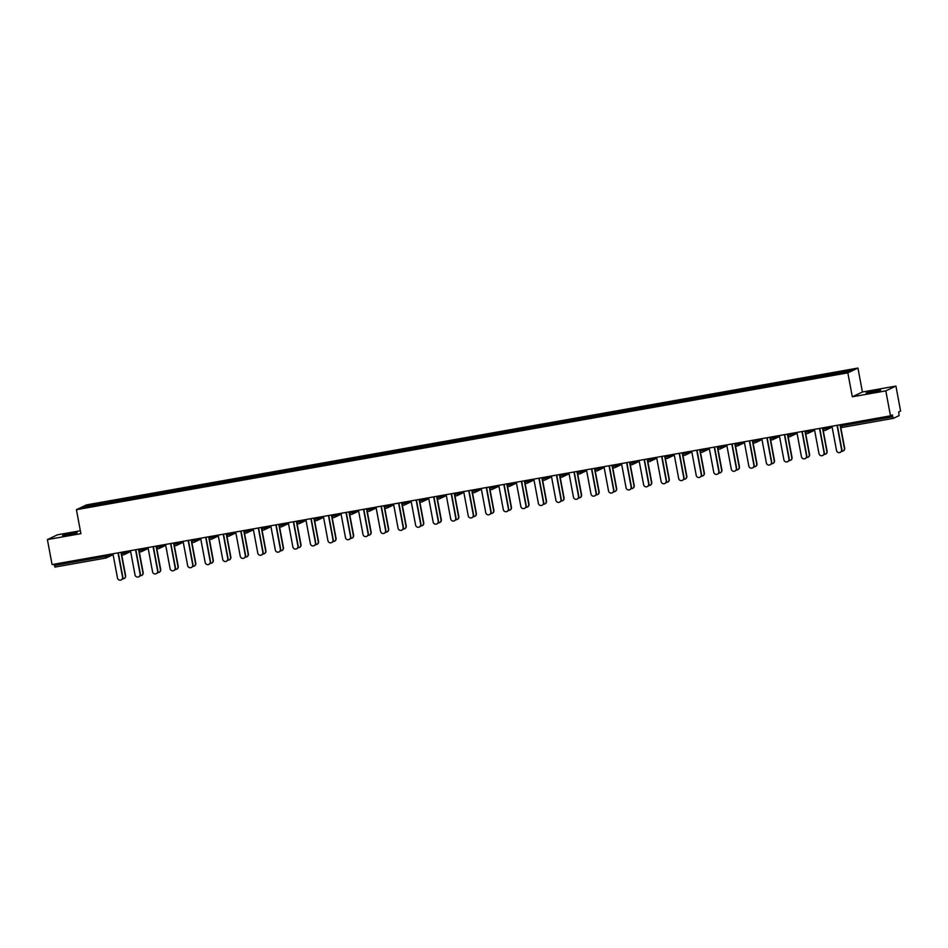 <?xml version="1.0" encoding="UTF-8"?>
<svg xmlns="http://www.w3.org/2000/svg" width="948" height="948" viewBox="0 0 948 948"><rect width="100%" height="100%" fill="white"/><g stroke="black" fill="none" stroke-linecap="round" stroke-linejoin="round"><path stroke-width="1.42" d="M71.171 533.487L77.191 532.729L68.588 534.708L62.568 535.466L71.171 533.487M874.743 390.943L880.751 390.185L872.148 392.164L866.14 392.922L874.743 390.943M80.355 530.75L57.508 534.802L47.4 539.578L52.081 564.57L890.492 415.84L885.811 390.86L895.919 386.073L862.419 392.01L857.94 368.061L86.529 504.893L76.421 509.68L847.832 372.848L857.94 368.061M895.919 386.073L900.6 411.053L898.704 411.953L899.071 415.627L893.348 418.341L842.417 427.37L841.8 425.806L892.72 416.764L892.376 414.94L890.492 415.84M86.778 506.872L85.818 505.995L82.298 507.666L118.156 501.456M85.818 505.995L104.612 502.511L104.861 503.815M114.779 501.907L115.289 500.615L104.612 502.511M114.767 500.864L122.15 499.395L122.399 500.71M132.317 498.79L132.827 497.51L122.15 499.395M132.305 497.759L139.688 496.29L139.925 497.593M149.843 495.686L150.365 494.394L139.688 496.29M149.843 494.643L157.226 493.173L157.463 494.489M167.381 492.569L167.903 491.289L157.226 493.173M167.381 491.538L174.764 490.069L175.001 491.372M184.919 489.464L185.441 488.173L174.764 490.069M184.919 488.421L192.302 486.952L192.539 488.267M202.457 486.348L202.979 485.056L192.302 486.952M202.445 485.305L209.84 483.847L210.077 485.151M219.995 483.243L220.517 481.951L209.84 483.847M219.983 482.2L227.366 480.731L227.615 482.046M237.533 480.126L238.055 478.835L227.366 480.731M237.521 479.084L244.904 477.626L245.153 478.93M255.071 477.022L255.593 475.73L244.904 477.626M255.059 475.979L262.442 474.51L262.691 475.825M272.609 473.905L273.131 472.614L262.442 474.51M272.597 472.862L279.98 471.405L280.229 472.708M290.147 470.801L290.669 469.509L279.98 471.405M290.135 469.758L297.518 468.288L297.767 469.604M307.685 467.684L308.195 466.392L297.518 468.288M307.673 466.641L315.056 465.184L315.305 466.487M325.223 464.579L325.733 463.288L315.056 465.184M325.211 463.536L332.594 462.067L332.843 463.382M342.761 461.463L343.271 460.171L332.594 462.067M342.749 460.42L350.132 458.962L350.381 460.266M360.299 458.346L360.809 457.066L350.132 458.962M360.287 457.315L367.67 455.846L367.919 457.161M377.837 455.241L378.347 453.95L367.67 455.846M377.825 454.199L385.208 452.741L385.457 454.045M395.375 452.125L395.885 450.845L385.208 452.741M395.363 451.094L402.746 449.625L402.983 450.94M412.901 449.02L413.423 447.729L402.746 449.625M412.901 447.977L420.284 446.52L420.521 447.823M430.439 445.904L430.961 444.624L420.284 446.52M430.439 444.873L437.822 443.403L438.059 444.707M447.977 442.799L448.499 441.507L437.822 443.403M447.977 441.756L455.36 440.287L455.597 441.602M465.515 439.682L466.037 438.403L455.36 440.287M465.515 438.651L472.898 437.182L473.135 438.486M483.053 436.578L483.575 435.286L472.898 437.182M483.042 435.535L490.424 434.066L490.673 435.381M500.591 433.461L501.113 432.181L490.424 434.066M500.58 432.43L507.962 430.961L508.211 432.264M518.129 430.356L518.651 429.065L507.962 430.961M518.118 429.314L525.5 427.844L525.749 429.16M535.667 427.24L536.189 425.96L525.5 427.844M535.656 426.209L543.038 424.74L543.287 426.043M553.205 424.135L553.727 422.844L543.038 424.74M553.194 423.092L560.576 421.623L560.825 422.938M570.743 421.019L571.253 419.727L560.576 421.623M570.732 419.976L578.114 418.518L578.363 419.822M588.281 417.914L588.791 416.622L578.114 418.518M588.27 416.871L595.652 415.402L595.901 416.717M605.819 414.797L606.329 413.506L595.652 415.402M605.808 413.755L613.19 412.297L613.439 413.601M623.357 411.693L623.867 410.401L613.19 412.297M623.346 410.65L630.728 409.181L630.977 410.496M640.895 408.576L641.405 407.284L630.728 409.181M640.884 407.533L648.266 406.076L648.515 407.379M658.433 405.471L658.943 404.18L648.266 406.076M658.422 404.429L665.804 402.959L666.053 404.275M675.971 402.355L676.481 401.063L665.804 402.959M675.96 401.312L683.342 399.855L683.579 401.158M693.498 399.25L694.019 397.959L683.342 399.855M693.498 398.207L700.88 396.738L701.117 398.053M711.036 396.134L711.557 394.842L700.88 396.738M711.036 395.091L718.418 393.633L718.655 394.937M728.574 393.017L729.095 391.737L718.418 393.633M728.574 391.986L735.956 390.517L736.193 391.832M746.112 389.912L746.633 388.621L735.956 390.517M746.1 388.87L753.494 387.412L753.731 388.716M763.65 386.796L764.171 385.516L753.494 387.412M763.638 385.765L771.02 384.296L771.269 385.611M781.188 383.691L781.709 382.399L771.02 384.296M781.176 382.648L788.558 381.191L788.807 382.494M798.726 380.575L799.247 379.295L788.558 381.191M798.714 379.544L806.096 378.074L806.345 379.378M816.264 377.47L816.785 376.178L806.096 378.074M816.252 376.427L823.634 374.958L823.883 376.273M833.802 374.353L834.323 373.074L823.634 374.958M833.79 373.322L852.062 370.076L848.543 371.746L829.749 375.23L118.109 501.314M121.628 500.84L121.617 499.643M139.166 497.736L139.155 496.539M156.704 494.619L156.693 493.422M174.242 491.514L174.231 490.317M191.78 488.398L191.769 487.201M209.318 485.293L209.307 484.096M226.856 482.176L226.845 480.98M244.394 479.072L244.383 477.875M261.932 475.955L261.921 474.758M279.47 472.851L279.459 471.654M297.008 469.734L296.997 468.537M314.546 466.629L314.535 465.432M332.084 463.513L332.073 462.316M349.622 460.396L349.611 459.211M367.16 457.291L367.149 456.095M384.687 454.175L384.687 452.99M402.225 451.07L402.213 449.873M419.763 447.954L419.751 446.769M437.301 444.849L437.289 443.652M454.839 441.732L454.827 440.536M472.377 438.628L472.365 437.431M489.915 435.511L489.903 434.314M507.453 432.406L507.441 431.21M524.991 429.29L524.979 428.093M542.529 426.185L542.517 424.988M560.067 423.069L560.055 421.872M577.605 419.964L577.593 418.767M595.143 416.847L595.131 415.651M612.681 413.743L612.669 412.546M630.219 410.626L630.207 409.429M647.745 407.522L647.745 406.325M665.283 404.405L665.271 403.208M682.821 401.3L682.809 400.103M700.359 398.184L700.347 396.987M717.897 395.067L717.885 393.882M735.435 391.962L735.423 390.766M752.973 388.846L752.961 387.661M770.511 385.741L770.499 384.544M788.049 382.625L788.037 381.44M805.587 379.52L805.575 378.323M823.125 376.403L823.113 375.207M892.72 416.764L893.324 418.341L842.405 427.382A1.742 1.742 0 0 1 840.39 425.984L840.189 424.763L840.39 425.984L841.8 425.806L841.551 424.514M112.966 553.845A1.742 1.706 -115.3 0 1 112.006 555.184L106.283 557.898A1.742 1.706 -115.3 0 1 105.856 558.028L54.913 567.07L54.072 564.214M47.4 539.578L80.9 533.641L76.421 509.68M862.419 392.01L852.311 396.797L885.811 390.86M852.311 396.797L847.832 372.848M104.09 503.957L104.09 502.76M831.977 426.221L836.515 450.478A2.619 2.571 -115.3 0 0 840.165 452.397A2.619 2.571 -115.3 0 0 841.575 449.577L841.836 449.459A2.619 2.571 64.7 0 1 840.295 452.326M837.309 425.273L841.836 449.459M837.037 425.32L841.575 449.577M841.516 451.284A2.619 2.571 -115.3 0 0 844.384 448.25L844.644 448.131A2.619 2.571 64.7 0 1 843.104 450.999M844.384 448.25L839.999 424.799M844.644 448.131L840.615 426.564M814.439 429.326L818.977 453.594A2.619 2.571 -115.3 0 0 822.627 455.502A2.619 2.571 -115.3 0 0 824.037 452.694L824.298 452.563A2.619 2.571 64.7 0 1 822.757 455.443M819.771 428.389L824.298 452.563M819.499 428.437L824.037 452.694M796.901 432.442L801.439 456.699A2.619 2.571 -115.3 0 0 805.089 458.619A2.619 2.571 -115.3 0 0 806.499 455.81L806.76 455.68A2.619 2.571 64.7 0 1 805.219 458.548M802.233 431.494L806.76 455.68M801.961 431.541L806.499 455.81M779.363 435.559L783.901 459.816A2.619 2.571 -115.3 0 0 787.551 461.723A2.619 2.571 -115.3 0 0 788.961 458.915L789.222 458.796A2.619 2.571 64.7 0 1 787.681 461.664M784.695 434.611L789.222 458.796M784.423 434.658L788.961 458.915M761.825 438.663L766.363 462.92A2.619 2.571 -115.3 0 0 770.013 464.84A2.619 2.571 -115.3 0 0 771.423 462.031L771.684 461.901A2.619 2.571 64.7 0 1 770.143 464.769M767.157 437.715L771.684 461.901M766.885 437.763L771.423 462.031M744.287 441.78L748.825 466.037A2.619 2.571 -115.3 0 0 752.475 467.945A2.619 2.571 -115.3 0 0 753.885 465.136L754.146 465.018A2.619 2.571 64.7 0 1 752.605 467.885M749.619 440.832L754.146 465.018M749.347 440.879L753.885 465.136M823.978 454.388A2.619 2.571 -115.3 0 0 826.846 451.366L827.106 451.236A2.619 2.571 64.7 0 1 825.566 454.104M826.846 451.366L822.461 427.904M827.106 451.236L823.077 429.681M806.44 457.505A2.619 2.571 -115.3 0 0 809.308 454.471L809.568 454.353A2.619 2.571 64.7 0 1 808.028 457.22M809.308 454.471L804.923 431.02M809.568 454.353L805.539 432.786M788.902 460.61A2.619 2.571 -115.3 0 0 791.77 457.588L792.03 457.457A2.619 2.571 64.7 0 1 790.49 460.325M791.77 457.588L787.385 434.125M792.03 457.457L788.001 435.902M771.364 463.726A2.619 2.571 -115.3 0 0 774.232 460.692L774.492 460.574A2.619 2.571 64.7 0 1 772.952 463.442M774.232 460.692L769.847 437.241M774.492 460.574L770.463 439.007M753.826 466.831A2.619 2.571 -115.3 0 0 756.694 463.809L756.954 463.679A2.619 2.571 64.7 0 1 755.414 466.558M756.694 463.809L752.309 440.358M756.954 463.679L752.925 442.124M726.749 444.885L731.287 469.142A2.619 2.571 -115.3 0 0 734.937 471.061A2.619 2.571 -115.3 0 0 736.347 468.253L736.608 468.122A2.619 2.571 64.7 0 1 735.067 470.99M732.081 443.937L736.608 468.122M731.809 443.984L736.347 468.253M736.288 469.947A2.619 2.571 -115.3 0 0 739.156 466.914L739.428 466.795A2.619 2.571 64.7 0 1 737.876 469.663M739.156 466.914L734.771 443.463M739.428 466.795L735.387 445.228M709.211 448.001L713.749 472.258A2.619 2.571 -115.3 0 0 717.399 474.166A2.619 2.571 -115.3 0 0 718.809 471.357L719.07 471.239A2.619 2.571 64.7 0 1 717.529 474.107M714.543 447.053L719.07 471.239M714.271 447.101L718.809 471.357M718.75 473.052A2.619 2.571 -115.3 0 0 721.618 470.03L721.89 469.9A2.619 2.571 64.7 0 1 720.338 472.779M721.618 470.03L717.233 446.579M721.89 469.9L717.849 448.345M691.673 451.106L696.211 475.363A2.619 2.571 -115.3 0 0 699.861 477.282A2.619 2.571 -115.3 0 0 701.271 474.474L701.532 474.344A2.619 2.571 64.7 0 1 699.991 477.211M697.017 450.158L701.532 474.344M696.733 450.205L701.271 474.474M701.212 476.169A2.619 2.571 -115.3 0 0 704.08 473.135L704.352 473.016A2.619 2.571 64.7 0 1 702.8 475.884M704.08 473.135L699.695 449.684M704.352 473.016L700.311 451.449M674.135 454.222L678.673 478.479A2.619 2.571 -115.3 0 0 682.323 480.387A2.619 2.571 -115.3 0 0 683.733 477.579L684.006 477.46A2.619 2.571 64.7 0 1 682.453 480.328M679.479 453.274L684.006 477.46M679.195 453.322L683.733 477.579M683.674 479.273A2.619 2.571 -115.3 0 0 686.553 476.252L686.814 476.121A2.619 2.571 64.7 0 1 685.262 479.001M686.553 476.252L682.157 452.8M686.814 476.121L682.773 454.566M656.597 457.327L661.147 481.584A2.619 2.571 -115.3 0 0 664.785 483.504A2.619 2.571 -115.3 0 0 666.195 480.695L666.468 480.565A2.619 2.571 64.7 0 1 664.915 483.433M661.941 456.379L666.468 480.565M661.657 456.426L666.195 480.695M666.148 482.39A2.619 2.571 -115.3 0 0 669.015 479.356L669.276 479.238A2.619 2.571 64.7 0 1 667.724 482.105M669.015 479.356L664.619 455.905M669.276 479.238L665.235 457.671M639.059 460.444L643.609 484.701A2.619 2.571 -115.3 0 0 647.247 486.608A2.619 2.571 -115.3 0 0 648.657 483.8L648.93 483.681A2.619 2.571 64.7 0 1 647.377 486.549M644.403 459.496L648.93 483.681M644.119 459.543L648.657 483.8M648.61 485.495A2.619 2.571 -115.3 0 0 651.477 482.473L651.738 482.342A2.619 2.571 64.7 0 1 650.198 485.222M651.477 482.473L647.081 459.022M651.738 482.342L647.697 460.787M621.533 463.548L626.071 487.805A2.619 2.571 -115.3 0 0 629.709 489.725A2.619 2.571 -115.3 0 0 631.131 486.916L631.392 486.786A2.619 2.571 64.7 0 1 629.839 489.654M626.865 462.6L631.392 486.786M626.581 462.66L631.131 486.916M631.072 488.611A2.619 2.571 -115.3 0 0 633.939 485.577L634.2 485.459A2.619 2.571 64.7 0 1 632.66 488.327M633.939 485.577L629.543 462.126M634.2 485.459L630.159 463.892M603.995 466.665L608.533 490.922A2.619 2.571 -115.3 0 0 612.183 492.841A2.619 2.571 -115.3 0 0 613.593 490.021L613.854 489.903A2.619 2.571 64.7 0 1 612.301 492.77M609.327 465.717L613.854 489.903M609.043 465.764L613.593 490.021M613.534 491.716A2.619 2.571 -115.3 0 0 616.401 488.694L616.662 488.564A2.619 2.571 64.7 0 1 615.122 491.443M616.401 488.694L612.005 465.243M616.662 488.564L612.621 467.009M586.457 469.77L590.995 494.038A2.619 2.571 -115.3 0 0 594.645 495.946A2.619 2.571 -115.3 0 0 596.055 493.138L596.316 493.007A2.619 2.571 64.7 0 1 594.775 495.875M591.789 468.822L596.316 493.007M591.516 468.881L596.055 493.138M595.996 494.832A2.619 2.571 -115.3 0 0 598.863 491.811L599.124 491.68A2.619 2.571 64.7 0 1 597.584 494.548M598.863 491.811L594.467 468.348M599.124 491.68L595.095 470.113M568.919 472.886L573.457 497.143A2.619 2.571 -115.3 0 0 577.107 499.063A2.619 2.571 -115.3 0 0 578.517 496.242L578.778 496.124A2.619 2.571 64.7 0 1 577.237 498.992M574.251 471.938L578.778 496.124M573.978 471.986L578.517 496.242M578.458 497.937A2.619 2.571 -115.3 0 0 581.325 494.915L581.586 494.797A2.619 2.571 64.7 0 1 580.046 497.664M581.325 494.915L576.941 471.464M581.586 494.797L577.557 473.23M551.38 475.991L555.919 500.26A2.619 2.571 -115.3 0 0 559.569 502.167A2.619 2.571 -115.3 0 0 560.979 499.359L561.24 499.229A2.619 2.571 64.7 0 1 559.699 502.108M556.713 475.043L561.24 499.229M556.44 475.102L560.979 499.359M560.92 501.054A2.619 2.571 -115.3 0 0 563.787 498.032L564.048 497.901A2.619 2.571 64.7 0 1 562.508 500.769M563.787 498.032L559.403 474.569M564.048 497.901L560.019 476.334M533.842 479.107L538.381 503.364A2.619 2.571 -115.3 0 0 542.031 505.284A2.619 2.571 -115.3 0 0 543.441 502.464L543.702 502.345A2.619 2.571 64.7 0 1 542.161 505.213M539.175 478.159L543.702 502.345M538.902 478.207L543.441 502.464M543.382 504.158A2.619 2.571 -115.3 0 0 546.249 501.137L546.51 501.018A2.619 2.571 64.7 0 1 544.97 503.886M546.249 501.137L541.865 477.685M546.51 501.018L542.481 479.451M516.304 482.212L520.843 506.481A2.619 2.571 -115.3 0 0 524.493 508.389A2.619 2.571 -115.3 0 0 525.903 505.58L526.164 505.45A2.619 2.571 64.7 0 1 524.623 508.329M521.637 481.264L526.164 505.45M521.364 481.323L525.903 505.58M525.844 507.275A2.619 2.571 -115.3 0 0 528.711 504.253L528.972 504.123A2.619 2.571 64.7 0 1 527.432 506.99M528.711 504.253L524.327 480.79M528.972 504.123L524.943 482.568M498.767 485.329L503.305 509.586A2.619 2.571 -115.3 0 0 506.955 511.505A2.619 2.571 -115.3 0 0 508.365 508.685L508.626 508.566A2.619 2.571 64.7 0 1 507.085 511.434M504.099 484.381L508.626 508.566M503.826 484.428L508.365 508.685M508.306 510.391A2.619 2.571 -115.3 0 0 511.173 507.358L511.434 507.239A2.619 2.571 64.7 0 1 509.894 510.107M511.173 507.358L506.789 483.907M511.434 507.239L507.405 485.672M481.229 488.433L485.767 512.702A2.619 2.571 -115.3 0 0 489.417 514.61A2.619 2.571 -115.3 0 0 490.827 511.801L491.088 511.671A2.619 2.571 64.7 0 1 489.547 514.551M486.561 487.497L491.088 511.671M486.288 487.545L490.827 511.801M490.768 513.496A2.619 2.571 -115.3 0 0 493.635 510.474L493.896 510.344A2.619 2.571 64.7 0 1 492.356 513.212M493.635 510.474L489.251 487.011M493.896 510.344L489.867 488.789M463.691 491.55L468.229 515.807A2.619 2.571 -115.3 0 0 471.879 517.726A2.619 2.571 -115.3 0 0 473.289 514.906L473.55 514.788A2.619 2.571 64.7 0 1 472.009 517.655M469.023 490.602L473.55 514.788M468.75 490.649L473.289 514.906M473.23 516.613A2.619 2.571 -115.3 0 0 476.097 513.579L476.358 513.461A2.619 2.571 64.7 0 1 474.818 516.328M476.097 513.579L471.713 490.128M476.358 513.461L472.329 491.894M446.153 494.655L450.691 518.923A2.619 2.571 -115.3 0 0 454.341 520.831A2.619 2.571 -115.3 0 0 455.751 518.023L456.012 517.892A2.619 2.571 64.7 0 1 454.471 520.772M451.485 493.718L456.012 517.892M451.212 493.766L455.751 518.023M455.692 519.717A2.619 2.571 -115.3 0 0 458.559 516.696L458.832 516.565A2.619 2.571 64.7 0 1 457.28 519.433M458.559 516.696L454.175 493.233M458.832 516.565L454.791 495.01M428.615 497.771L433.153 522.028A2.619 2.571 -115.3 0 0 436.803 523.948A2.619 2.571 -115.3 0 0 438.213 521.139L438.474 521.009A2.619 2.571 64.7 0 1 436.933 523.877M433.947 496.823L438.474 521.009M433.674 496.871L438.213 521.139M438.154 522.834A2.619 2.571 -115.3 0 0 441.021 519.8L441.294 519.682A2.619 2.571 64.7 0 1 439.742 522.549M441.021 519.8L436.637 496.349M441.294 519.682L437.253 498.115M411.077 500.888L415.615 525.145A2.619 2.571 -115.3 0 0 419.265 527.052A2.619 2.571 -115.3 0 0 420.675 524.244L420.936 524.125A2.619 2.571 64.7 0 1 419.395 526.993M416.421 499.94L420.936 524.125M416.136 499.987L420.675 524.244M420.616 525.939A2.619 2.571 -115.3 0 0 423.483 522.917L423.756 522.786A2.619 2.571 64.7 0 1 422.204 525.654M423.483 522.917L419.099 499.454M423.756 522.786L419.715 501.231M393.539 503.992L398.077 528.249A2.619 2.571 -115.3 0 0 401.727 530.169A2.619 2.571 -115.3 0 0 403.137 527.361L403.41 527.23A2.619 2.571 64.7 0 1 401.857 530.098M398.883 503.044L403.41 527.23M398.598 503.092L403.137 527.361M403.078 529.055A2.619 2.571 -115.3 0 0 405.957 526.021L406.218 525.903A2.619 2.571 64.7 0 1 404.666 528.771M405.957 526.021L401.561 502.57M406.218 525.903L402.177 504.336M376.001 507.109L380.551 531.366A2.619 2.571 -115.3 0 0 384.189 533.274A2.619 2.571 -115.3 0 0 385.599 530.465L385.872 530.347A2.619 2.571 64.7 0 1 384.319 533.214M381.345 506.161L385.872 530.347M381.06 506.208L385.599 530.465M385.552 532.16A2.619 2.571 -115.3 0 0 388.419 529.138L388.68 529.008A2.619 2.571 64.7 0 1 387.139 531.887M388.419 529.138L384.023 505.687M388.68 529.008L384.639 507.453M358.463 510.214L363.013 534.471A2.619 2.571 -115.3 0 0 366.651 536.39A2.619 2.571 -115.3 0 0 368.073 533.582L368.334 533.451A2.619 2.571 64.7 0 1 366.781 536.319M363.807 509.266L368.334 533.451M363.522 509.313L368.073 533.582M368.014 535.276A2.619 2.571 -115.3 0 0 370.881 532.243L371.142 532.124A2.619 2.571 64.7 0 1 369.601 534.992M370.881 532.243L366.485 508.792M371.142 532.124L367.101 510.557M340.936 513.33L345.475 537.587A2.619 2.571 -115.3 0 0 349.125 539.495A2.619 2.571 -115.3 0 0 350.535 536.687L350.796 536.568A2.619 2.571 64.7 0 1 349.243 539.436M346.269 512.382L350.796 536.568M345.984 512.43L350.535 536.687M350.476 538.381A2.619 2.571 -115.3 0 0 353.343 535.359L353.604 535.229A2.619 2.571 64.7 0 1 352.064 538.109M353.343 535.359L348.947 511.908M353.604 535.229L349.563 513.674M323.398 516.435L327.937 540.692A2.619 2.571 -115.3 0 0 331.587 542.611A2.619 2.571 -115.3 0 0 332.997 539.803L333.258 539.673A2.619 2.571 64.7 0 1 331.717 542.54M328.731 515.487L333.258 539.673M328.458 515.534L332.997 539.803M332.938 541.498A2.619 2.571 -115.3 0 0 335.805 538.464L336.066 538.346A2.619 2.571 64.7 0 1 334.526 541.213M335.805 538.464L331.409 515.013M336.066 538.346L332.025 516.779M305.86 519.551L310.399 543.808A2.619 2.571 -115.3 0 0 314.049 545.716A2.619 2.571 -115.3 0 0 315.459 542.908L315.72 542.789A2.619 2.571 64.7 0 1 314.179 545.657M311.193 518.603L315.72 542.789M310.92 518.651L315.459 542.908M315.4 544.602A2.619 2.571 -115.3 0 0 318.267 541.581L318.528 541.45A2.619 2.571 64.7 0 1 316.988 544.33M318.267 541.581L313.871 518.129M318.528 541.45L314.499 519.895M288.322 522.656L292.861 546.913A2.619 2.571 -115.3 0 0 296.511 548.833A2.619 2.571 -115.3 0 0 297.921 546.024L298.182 545.894A2.619 2.571 64.7 0 1 296.641 548.762M293.655 521.708L298.182 545.894M293.382 521.755L297.921 546.024M297.862 547.719A2.619 2.571 -115.3 0 0 300.729 544.685L300.99 544.567A2.619 2.571 64.7 0 1 299.45 547.434M300.729 544.685L296.345 521.234M300.99 544.567L296.961 523M270.784 525.773L275.323 550.03A2.619 2.571 -115.3 0 0 278.973 551.937A2.619 2.571 -115.3 0 0 280.383 549.129L280.644 549.011A2.619 2.571 64.7 0 1 279.103 551.878M276.117 524.825L280.644 549.011M275.844 524.872L280.383 549.129M280.324 550.824A2.619 2.571 -115.3 0 0 283.191 547.802L283.452 547.671A2.619 2.571 64.7 0 1 281.912 550.551M283.191 547.802L278.807 524.351M283.452 547.671L279.423 526.116M253.246 528.877L257.785 553.134A2.619 2.571 -115.3 0 0 261.435 555.054A2.619 2.571 -115.3 0 0 262.845 552.246L263.106 552.115A2.619 2.571 64.7 0 1 261.565 554.983M258.579 527.929L263.106 552.115M258.306 527.977L262.845 552.246M262.786 553.94A2.619 2.571 -115.3 0 0 265.653 550.907L265.914 550.788A2.619 2.571 64.7 0 1 264.373 553.656M265.653 550.907L261.269 527.455M265.914 550.788L261.885 529.221M235.708 531.994L240.247 556.251A2.619 2.571 -115.3 0 0 243.897 558.171A2.619 2.571 -115.3 0 0 245.307 555.35L245.568 555.232A2.619 2.571 64.7 0 1 244.027 558.099M241.041 531.046L245.568 555.232M240.768 531.093L245.307 555.35M245.248 557.045A2.619 2.571 -115.3 0 0 248.115 554.023L248.376 553.893A2.619 2.571 64.7 0 1 246.836 556.772M248.115 554.023L243.731 530.572M248.376 553.893L244.347 532.338M218.17 535.099L222.709 559.367A2.619 2.571 -115.3 0 0 226.359 561.275A2.619 2.571 -115.3 0 0 227.769 558.467L228.03 558.336A2.619 2.571 64.7 0 1 226.489 561.204M223.503 534.151L228.03 558.336M223.23 534.21L227.769 558.467M227.71 560.161A2.619 2.571 -115.3 0 0 230.577 557.14L230.838 557.009A2.619 2.571 64.7 0 1 229.298 559.877M230.577 557.14L226.193 533.677M230.838 557.009L226.809 535.442M200.632 538.215L205.171 562.472A2.619 2.571 -115.3 0 0 208.821 564.392A2.619 2.571 -115.3 0 0 210.231 561.572L210.492 561.453A2.619 2.571 64.7 0 1 208.951 564.321M205.965 537.267L210.492 561.453M205.692 537.315L210.231 561.572M210.172 563.266A2.619 2.571 -115.3 0 0 213.039 560.244L213.3 560.126A2.619 2.571 64.7 0 1 211.76 562.994M213.039 560.244L208.655 536.793M213.3 560.126L209.271 538.559M183.094 541.32L187.633 565.589A2.619 2.571 -115.3 0 0 191.283 567.496A2.619 2.571 -115.3 0 0 192.693 564.688L192.954 564.558A2.619 2.571 64.7 0 1 191.413 567.437M188.427 540.372L192.954 564.558M188.154 540.431L192.693 564.688M192.634 566.383A2.619 2.571 -115.3 0 0 195.501 563.361L195.774 563.231A2.619 2.571 64.7 0 1 194.222 566.098M195.501 563.361L191.117 539.898M195.774 563.231L191.733 541.663M165.556 544.436L170.095 568.693A2.619 2.571 -115.3 0 0 173.745 570.613A2.619 2.571 -115.3 0 0 175.155 567.793L175.416 567.674A2.619 2.571 64.7 0 1 173.875 570.542M170.889 543.488L175.416 567.674M170.616 543.536L175.155 567.793M175.096 569.487A2.619 2.571 -115.3 0 0 177.963 566.466L178.236 566.347A2.619 2.571 64.7 0 1 176.684 569.215M177.963 566.466L173.579 543.014M178.236 566.347L174.195 544.78M148.018 547.541L152.557 571.81A2.619 2.571 -115.3 0 0 156.207 573.718A2.619 2.571 -115.3 0 0 157.617 570.909L157.878 570.779A2.619 2.571 64.7 0 1 156.337 573.659M153.363 546.593L157.878 570.779M153.078 546.652L157.617 570.909M157.558 572.604A2.619 2.571 -115.3 0 0 160.425 569.582L160.698 569.452A2.619 2.571 64.7 0 1 159.146 572.319M160.425 569.582L156.041 546.119M160.698 569.452L156.657 547.897M130.48 550.658L135.019 574.915A2.619 2.571 -115.3 0 0 138.669 576.834A2.619 2.571 -115.3 0 0 140.079 574.014L140.351 573.896A2.619 2.571 64.7 0 1 138.799 576.763M135.825 549.71L140.351 573.896M135.54 549.757L140.079 574.014M140.02 575.72A2.619 2.571 -115.3 0 0 142.899 572.687L143.16 572.568A2.619 2.571 64.7 0 1 141.608 575.436M142.899 572.687L138.503 549.236M143.16 572.568L139.119 551.001M112.942 553.762L117.493 578.031A2.619 2.571 -115.3 0 0 121.131 579.939A2.619 2.571 -115.3 0 0 122.541 577.131L122.813 577A2.619 2.571 64.7 0 1 121.261 579.88M118.287 552.826L122.813 577M118.002 552.874L122.541 577.131M122.493 578.825A2.619 2.571 -115.3 0 0 125.361 575.803L125.622 575.673A2.619 2.571 64.7 0 1 124.07 578.541M125.361 575.803L120.965 552.34M125.622 575.673L121.581 554.118M54.309 565.494L105.228 556.464L104.991 555.173M54.913 567.07L105.844 558.04L105.228 556.464L111.402 554.047M826.028 427.275L826.253 428.472L830.424 426.493M842.381 427.382A1.742 1.706 64.7 0 1 840.426 425.996M832 426.363A1.742 1.742 0 0 1 831.029 427.643A1.742 1.706 -115.3 0 0 831.989 426.304M831.029 427.643L825.305 430.345A1.742 1.742 0 0 1 824.867 430.487A1.742 1.706 64.7 0 1 822.888 429.1L822.876 429.065A1.742 1.742 0 0 0 824.867 430.487A1.742 1.706 -115.3 0 0 826.253 428.472L822.852 429.089L822.651 427.868M808.49 430.392L808.715 431.589L812.886 429.61M805.338 432.181L805.113 430.985L805.338 432.181M790.952 433.497L791.177 434.694L795.348 432.715M787.8 435.298L787.575 434.101L787.8 435.298A1.742 1.742 0 0 0 789.791 436.708A1.742 1.706 -115.3 0 0 791.177 434.694L787.776 435.31A1.742 1.706 64.7 0 0 789.779 436.708A1.742 1.742 0 0 0 790.229 436.566L795.953 433.864A1.742 1.706 -115.3 0 0 796.913 432.525M773.414 436.613L773.639 437.81L777.81 435.831M770.262 438.403L770.037 437.206L770.262 438.403M755.876 439.718L756.101 440.915L760.272 438.936M752.724 441.519L752.499 440.322L752.724 441.519A1.742 1.742 0 0 0 754.715 442.929A1.742 1.706 -115.3 0 0 756.101 440.915L752.7 441.531A1.742 1.706 64.7 0 0 754.703 442.929A1.742 1.742 0 0 0 755.165 442.787L760.877 440.085A1.742 1.706 -115.3 0 0 761.837 438.746M738.338 442.834L738.563 444.031L742.746 442.052M735.186 444.624L734.961 443.427L735.186 444.624M720.8 445.939L721.025 447.136L725.208 445.157M726.76 444.968A1.742 1.706 -115.3 0 1 725.812 446.307L720.089 449.008A1.742 1.742 0 0 1 719.639 449.151A1.742 1.706 64.7 0 1 717.66 447.764L717.648 447.74A1.742 1.742 0 0 0 719.639 449.151A1.742 1.706 -115.3 0 0 721.025 447.136L717.624 447.752L717.435 446.544M703.262 449.056L703.487 450.253L707.67 448.274M709.223 448.072A1.742 1.706 -115.3 0 1 708.275 449.411L702.551 452.125A1.742 1.742 0 0 1 702.113 452.267A1.742 1.706 64.7 0 1 700.122 450.881A1.742 1.742 0 0 0 702.113 452.267A1.742 1.706 -115.3 0 0 703.487 450.253L700.086 450.869L699.897 449.648M685.724 452.16L685.949 453.357L690.132 451.378M691.696 451.189A1.742 1.706 -115.3 0 1 690.736 452.528L685.013 455.23A1.742 1.742 0 0 1 684.575 455.372A1.742 1.706 64.7 0 1 682.584 453.985L682.584 453.962A1.742 1.742 0 0 0 684.575 455.372A1.742 1.706 -115.3 0 0 685.949 453.357L682.548 453.974L682.359 452.765M668.186 455.277L668.411 456.474L672.594 454.495M674.158 454.293A1.742 1.706 -115.3 0 1 673.199 455.632L667.475 458.346A1.742 1.742 0 0 1 667.037 458.488A1.742 1.706 64.7 0 1 665.046 457.102A1.742 1.742 0 0 0 667.037 458.488A1.742 1.706 -115.3 0 0 668.411 456.474L665.01 457.09L664.821 455.87M650.648 458.382L650.873 459.579L655.056 457.6M656.62 457.41A1.742 1.706 -115.3 0 1 655.66 458.749L649.937 461.451A1.742 1.742 0 0 1 649.499 461.593A1.742 1.706 64.7 0 1 647.508 460.207L647.508 460.183A1.742 1.742 0 0 0 649.499 461.593A1.742 1.706 -115.3 0 0 650.873 459.579L647.472 460.207L647.283 458.986M633.11 461.498L633.335 462.695L637.518 460.716M639.082 460.515A1.742 1.706 -115.3 0 1 638.123 461.854L632.399 464.567A1.742 1.742 0 0 1 631.961 464.71A1.742 1.706 64.7 0 1 629.97 463.323A1.742 1.742 0 0 0 631.961 464.71A1.742 1.706 -115.3 0 0 633.335 462.695L629.934 463.311L629.745 462.091M615.584 464.603L615.797 465.8L619.98 463.821M621.544 463.631A1.742 1.706 -115.3 0 1 620.585 464.97L614.861 467.672A1.742 1.742 0 0 1 614.423 467.814A1.742 1.706 64.7 0 1 612.432 466.428L612.432 466.404A1.742 1.742 0 0 0 614.423 467.814A1.742 1.706 -115.3 0 0 615.797 465.8L612.408 466.428L612.207 465.207M598.046 467.719L598.271 468.916L602.442 466.937M604.006 466.748A1.742 1.706 -115.3 0 1 603.047 468.075L597.323 470.789A1.742 1.742 0 0 1 596.885 470.931A1.742 1.706 64.7 0 1 594.894 469.544A1.742 1.742 0 0 0 596.885 470.931A1.742 1.706 -115.3 0 0 598.271 468.916L594.87 469.533L594.669 468.312M580.508 470.824L580.733 472.021L584.904 470.042M586.468 469.853A1.742 1.706 -115.3 0 1 585.509 471.192L579.785 473.893A1.742 1.742 0 0 1 579.346 474.036A1.742 1.706 64.7 0 1 577.356 472.649L577.356 472.625A1.742 1.742 0 0 0 579.346 474.036A1.742 1.706 -115.3 0 0 580.733 472.021L577.332 472.649L577.131 471.429M562.97 473.941L563.195 475.138L567.366 473.159M559.569 474.545L559.794 475.754A1.742 1.742 0 0 0 561.809 477.152A1.742 1.706 -115.3 0 0 563.195 475.138L559.794 475.754L559.593 474.533M545.432 477.045L545.657 478.242L549.828 476.263M542.031 477.65L542.28 478.847A1.742 1.742 0 0 0 544.271 480.257A1.742 1.706 -115.3 0 0 545.657 478.242L542.256 478.87L542.055 477.65M527.894 480.162L528.119 481.359L532.29 479.38M524.493 480.766L524.718 481.975A1.742 1.742 0 0 0 526.733 483.373A1.742 1.706 -115.3 0 0 528.119 481.359L524.718 481.975L524.517 480.755M510.356 483.267L510.581 484.464L514.752 482.496M506.955 483.871L507.204 485.068A1.742 1.742 0 0 0 509.195 486.478A1.742 1.706 -115.3 0 0 510.581 484.464L507.18 485.092L506.979 483.871M492.818 486.383L493.043 487.58L497.214 485.601M489.417 486.988L489.642 488.196A1.742 1.742 0 0 0 491.656 489.595A1.742 1.706 -115.3 0 0 493.043 487.58L489.642 488.196L489.441 486.976M475.28 489.488L475.505 490.685L479.676 488.718M471.879 490.092L472.128 491.289A1.742 1.742 0 0 0 474.119 492.711A1.742 1.706 -115.3 0 0 475.505 490.685L472.104 491.313L471.903 490.092M457.742 492.605L457.967 493.801L462.15 491.822M454.341 493.209L454.566 494.418A1.742 1.742 0 0 0 456.581 495.816A1.742 1.706 -115.3 0 0 457.967 493.801L454.566 494.418L454.376 493.197M440.204 495.721L440.429 496.906L444.612 494.939M436.803 496.314L437.052 497.51A1.742 1.742 0 0 0 439.043 498.932A1.742 1.706 -115.3 0 0 440.429 496.906L437.028 497.534L436.838 496.314M422.666 498.826L422.891 500.023L427.074 498.044M419.265 499.43L419.49 500.639A1.742 1.742 0 0 0 421.516 502.037A1.742 1.706 -115.3 0 0 422.891 500.023L419.49 500.639L419.3 499.43M405.128 501.942L405.353 503.139L409.536 501.16M401.727 502.535L401.952 503.755A1.742 1.742 0 0 0 403.978 505.154A1.742 1.706 -115.3 0 0 405.353 503.139L401.952 503.755L401.762 502.535M387.59 505.047L387.815 506.244L391.998 504.265M384.189 505.651L384.414 506.86A1.742 1.742 0 0 0 386.44 508.258A1.742 1.706 -115.3 0 0 387.815 506.244L384.414 506.86L384.224 505.651M370.052 508.164L370.277 509.36L374.46 507.381M366.651 508.768L366.876 509.977A1.742 1.742 0 0 0 368.902 511.375A1.742 1.706 -115.3 0 0 370.277 509.36L366.876 509.977L366.686 508.756M352.526 511.268L352.739 512.465L356.922 510.486M349.113 511.873L349.35 513.081A1.742 1.742 0 0 0 351.364 514.48A1.742 1.706 -115.3 0 0 352.739 512.465L349.35 513.081L349.148 511.873M334.988 514.385L335.201 515.582L339.384 513.603M331.575 514.989L331.812 516.198A1.742 1.742 0 0 0 333.826 517.596A1.742 1.706 -115.3 0 0 335.201 515.582L331.812 516.198L331.61 514.977M317.45 517.49L317.675 518.686L321.846 516.707M314.049 518.094L314.274 519.303A1.742 1.742 0 0 0 316.288 520.701A1.742 1.706 -115.3 0 0 317.675 518.686L314.274 519.303L314.072 518.094M299.912 520.606L300.137 521.803L304.308 519.824M296.511 521.21L296.736 522.419A1.742 1.742 0 0 0 298.75 523.817A1.742 1.706 -115.3 0 0 300.137 521.803L296.736 522.419L296.534 521.199M282.374 523.711L282.599 524.908L286.77 522.929M278.973 524.315L279.198 525.536A1.742 1.742 0 0 0 281.212 526.922A1.742 1.706 -115.3 0 0 282.599 524.908L279.198 525.536L278.996 524.315M264.836 526.827L265.061 528.024L269.232 526.045M261.435 527.432L261.66 528.64A1.742 1.742 0 0 0 263.674 530.039A1.742 1.706 -115.3 0 0 265.061 528.024L261.66 528.64L261.458 527.42M247.298 529.932L247.523 531.129L251.694 529.15M246.16 533.143A1.742 1.706 -115.3 0 0 247.523 531.129L244.122 531.757L243.92 530.536M229.76 533.049L229.985 534.245L234.156 532.266M228.622 536.248A1.742 1.706 -115.3 0 0 229.985 534.245L226.584 534.862L226.382 533.641M212.222 536.153L212.447 537.35L216.618 535.371M211.084 539.365A1.742 1.706 -115.3 0 0 212.447 537.35L209.046 537.978L208.844 536.758M194.684 539.27L194.909 540.467L199.092 538.488M193.546 542.469A1.742 1.706 -115.3 0 0 194.909 540.467L191.508 541.083L191.306 539.862M177.146 542.375L177.371 543.571L181.554 541.592M176.008 545.586A1.742 1.706 -115.3 0 0 177.371 543.571L173.97 544.199L173.78 542.979M159.608 545.491L159.833 546.688L164.016 544.709M158.47 548.702A1.742 1.706 -115.3 0 0 159.833 546.688L156.432 547.304L156.242 546.084M142.07 548.596L142.295 549.793L146.478 547.826M140.932 551.807A1.742 1.706 -115.3 0 0 142.295 549.793L138.894 550.421L138.704 549.2M124.532 551.712L124.757 552.909L128.94 550.93M123.394 554.924A1.742 1.706 -115.3 0 0 124.757 552.909L121.356 553.525L121.166 552.305M106.994 554.817L107.219 556.014A1.742 1.706 -115.3 0 1 106.283 557.898A1.742 1.742 0 0 1 105.844 558.04M814.462 429.48A1.742 1.742 0 0 1 813.491 430.748A1.742 1.706 -115.3 0 0 814.451 429.408M813.491 430.748L807.767 433.461A1.742 1.742 0 0 1 807.329 433.603A1.742 1.706 -115.3 0 0 808.715 431.589L805.314 432.205A1.742 1.742 0 0 0 807.329 433.603A1.742 1.706 64.7 0 1 805.35 432.217M779.386 435.701A1.742 1.742 0 0 1 778.415 436.969A1.742 1.706 -115.3 0 0 779.375 435.63M778.415 436.969L772.691 439.682A1.742 1.742 0 0 1 772.253 439.825A1.742 1.706 -115.3 0 0 773.639 437.81L770.238 438.426A1.742 1.742 0 0 0 772.253 439.825A1.742 1.706 64.7 0 1 770.274 438.438M744.31 441.922A1.742 1.742 0 0 1 743.351 443.19A1.742 1.706 -115.3 0 0 744.299 441.851M743.351 443.19L737.627 445.904A1.742 1.742 0 0 1 737.177 446.046A1.742 1.706 -115.3 0 0 738.563 444.031L735.162 444.648A1.742 1.742 0 0 0 737.177 446.046A1.742 1.706 64.7 0 1 735.198 444.659M568.942 473.028A1.742 1.742 0 0 1 567.971 474.296A1.742 1.706 -115.3 0 0 568.93 472.969M567.971 474.296L562.247 477.01A1.742 1.742 0 0 1 561.809 477.152A1.742 1.706 64.7 0 1 559.83 475.766M551.404 476.145A1.742 1.742 0 0 1 550.433 477.413A1.742 1.706 -115.3 0 0 551.392 476.074M550.433 477.413L544.709 480.126A1.742 1.742 0 0 1 544.271 480.257A1.742 1.706 64.7 0 1 542.292 478.882M533.866 479.25A1.742 1.742 0 0 1 532.894 480.518A1.742 1.706 -115.3 0 0 533.854 479.19M532.894 480.518L527.171 483.231A1.742 1.742 0 0 1 526.733 483.373A1.742 1.706 64.7 0 1 524.754 481.987M516.328 482.366A1.742 1.742 0 0 1 515.356 483.634A1.742 1.706 -115.3 0 0 516.316 482.295M515.356 483.634L509.633 486.348A1.742 1.742 0 0 1 509.195 486.478A1.742 1.706 64.7 0 1 507.216 485.103M498.79 485.471A1.742 1.742 0 0 1 497.819 486.751A1.742 1.706 -115.3 0 0 498.778 485.412M497.819 486.751L492.107 489.452A1.742 1.742 0 0 1 491.656 489.595A1.742 1.706 64.7 0 1 489.678 488.208M481.252 488.587A1.742 1.742 0 0 1 480.281 489.855A1.742 1.706 -115.3 0 0 481.24 488.516M480.281 489.855L474.569 492.569A1.742 1.742 0 0 1 474.119 492.711A1.742 1.706 64.7 0 1 472.14 491.325M463.714 491.692A1.742 1.742 0 0 1 462.754 492.972A1.742 1.706 -115.3 0 0 463.702 491.633M462.754 492.972L457.031 495.674A1.742 1.742 0 0 1 456.581 495.816A1.742 1.706 64.7 0 1 454.602 494.429M446.176 494.809A1.742 1.742 0 0 1 445.216 496.077A1.742 1.706 -115.3 0 0 446.164 494.738M445.216 496.077L439.493 498.79A1.742 1.742 0 0 1 439.043 498.932A1.742 1.706 64.7 0 1 437.064 497.546M428.65 497.913A1.742 1.742 0 0 1 427.678 499.193A1.742 1.706 -115.3 0 0 428.626 497.854M427.678 499.193L421.955 501.895A1.742 1.742 0 0 1 421.516 502.037A1.742 1.706 64.7 0 1 419.526 500.651M411.112 501.03A1.742 1.742 0 0 1 410.14 502.298A1.742 1.706 -115.3 0 0 411.1 500.959M410.14 502.298L404.417 505.011A1.742 1.742 0 0 1 403.978 505.154A1.742 1.706 64.7 0 1 401.988 503.767M393.574 504.135A1.742 1.742 0 0 1 392.602 505.414A1.742 1.706 -115.3 0 0 393.562 504.075M392.602 505.414L386.879 508.116A1.742 1.742 0 0 1 386.44 508.258A1.742 1.706 64.7 0 1 384.45 506.872M376.036 507.251A1.742 1.742 0 0 1 375.064 508.519A1.742 1.706 -115.3 0 0 376.024 507.18M375.064 508.519L369.341 511.233A1.742 1.742 0 0 1 368.902 511.375A1.742 1.706 64.7 0 1 366.912 509.988M358.498 510.368A1.742 1.742 0 0 1 357.526 511.636A1.742 1.706 -115.3 0 0 358.486 510.297M357.526 511.636L351.803 514.337A1.742 1.742 0 0 1 351.364 514.48A1.742 1.706 64.7 0 1 349.374 513.093M340.96 513.472A1.742 1.742 0 0 1 339.988 514.74A1.742 1.706 -115.3 0 0 340.948 513.401M339.988 514.74L334.265 517.454A1.742 1.742 0 0 1 333.826 517.596A1.742 1.706 64.7 0 1 331.836 516.21M323.422 516.589A1.742 1.742 0 0 1 322.45 517.857A1.742 1.706 -115.3 0 0 323.41 516.518M322.45 517.857L316.727 520.559A1.742 1.742 0 0 1 316.288 520.701A1.742 1.706 64.7 0 1 314.298 519.314M305.884 519.694A1.742 1.742 0 0 1 304.912 520.962A1.742 1.706 -115.3 0 0 305.872 519.623M304.912 520.962L299.189 523.675A1.742 1.742 0 0 1 298.75 523.817A1.742 1.706 64.7 0 1 296.771 522.431M288.346 522.81A1.742 1.742 0 0 1 287.374 524.078A1.742 1.706 -115.3 0 0 288.334 522.739M287.374 524.078L281.651 526.78A1.742 1.742 0 0 1 281.212 526.922A1.742 1.706 64.7 0 1 279.233 525.536M270.808 525.915A1.742 1.742 0 0 1 269.836 527.183A1.742 1.706 -115.3 0 0 270.796 525.844M269.836 527.183L264.113 529.896A1.742 1.742 0 0 1 263.674 530.039A1.742 1.706 64.7 0 1 261.695 528.652M253.27 529.031A1.742 1.742 0 0 1 252.298 530.299A1.742 1.706 -115.3 0 0 253.258 528.96M243.897 530.536L244.122 531.757A1.742 1.742 0 0 0 246.136 533.143A1.742 1.706 64.7 0 1 244.157 531.757M235.732 532.136A1.742 1.742 0 0 1 234.76 533.404A1.742 1.706 -115.3 0 0 235.72 532.077M226.359 533.653L226.584 534.862A1.742 1.742 0 0 0 228.598 536.26A1.742 1.706 64.7 0 1 226.619 534.873M218.194 535.253A1.742 1.742 0 0 1 217.222 536.521A1.742 1.706 -115.3 0 0 218.182 535.182M208.821 536.758L209.046 537.978A1.742 1.742 0 0 0 211.06 539.365A1.742 1.706 64.7 0 1 209.081 537.978M200.656 538.357A1.742 1.742 0 0 1 199.696 539.625A1.742 1.706 -115.3 0 0 200.644 538.298M191.283 539.874L191.508 541.083A1.742 1.742 0 0 0 193.522 542.481A1.742 1.706 64.7 0 1 191.543 541.095M183.118 541.474A1.742 1.742 0 0 1 182.158 542.742A1.742 1.706 -115.3 0 0 183.106 541.403M173.745 542.979L173.97 544.199A1.742 1.742 0 0 0 175.984 545.586A1.742 1.706 64.7 0 1 174.005 544.211M165.592 544.579A1.742 1.742 0 0 1 164.62 545.847A1.742 1.706 -115.3 0 0 165.568 544.519M156.207 546.095L156.432 547.304A1.742 1.742 0 0 0 158.458 548.702A1.742 1.706 64.7 0 1 156.467 547.316M148.054 547.695A1.742 1.742 0 0 1 147.082 548.963A1.742 1.706 -115.3 0 0 148.042 547.624M138.669 549.2L138.894 550.421A1.742 1.742 0 0 0 140.92 551.807A1.742 1.706 64.7 0 1 138.929 550.433M130.516 550.8A1.742 1.742 0 0 1 129.544 552.08A1.742 1.706 -115.3 0 0 130.504 550.741M121.131 552.317L121.356 553.525A1.742 1.742 0 0 0 123.382 554.924A1.742 1.706 64.7 0 1 121.391 553.537M822.627 427.88L822.852 429.089M795.953 433.864A1.742 1.742 0 0 0 796.924 432.584M760.877 440.085A1.742 1.742 0 0 0 761.848 438.817M725.812 446.307A1.742 1.742 0 0 0 726.772 445.039M717.399 446.544L717.624 447.752M708.275 449.411A1.742 1.742 0 0 0 709.246 448.143M699.861 449.66L700.086 450.869M690.736 452.528A1.742 1.742 0 0 0 691.708 451.26M682.323 452.765L682.548 453.974M673.199 455.632A1.742 1.742 0 0 0 674.17 454.365M664.785 455.881L665.01 457.09M655.66 458.749A1.742 1.742 0 0 0 656.632 457.481M647.247 458.986L647.472 460.207M638.123 461.854A1.742 1.742 0 0 0 639.094 460.586M629.709 462.103L629.934 463.311M620.585 464.97A1.742 1.742 0 0 0 621.556 463.702M612.171 465.207L612.408 466.428M603.047 468.075A1.742 1.742 0 0 0 604.018 466.807M594.633 468.324L594.87 469.533M585.509 471.192A1.742 1.742 0 0 0 586.48 469.924M577.107 471.429L577.332 472.649M252.298 530.299L246.575 533.001A1.742 1.742 0 0 1 246.136 533.143M234.76 533.404L229.037 536.118A1.742 1.742 0 0 1 228.598 536.26M217.222 536.521L211.511 539.222A1.742 1.742 0 0 1 211.06 539.365M199.696 539.625L193.973 542.339A1.742 1.742 0 0 1 193.522 542.481M182.158 542.742L176.435 545.456A1.742 1.742 0 0 1 175.984 545.586M164.62 545.847L158.897 548.56A1.742 1.742 0 0 1 158.458 548.702M147.082 548.963L141.359 551.677A1.742 1.742 0 0 1 140.92 551.807M129.544 552.08L123.821 554.781A1.742 1.742 0 0 1 123.382 554.924M112.006 555.184A1.742 1.742 0 0 0 112.978 553.916"/></g></svg>
